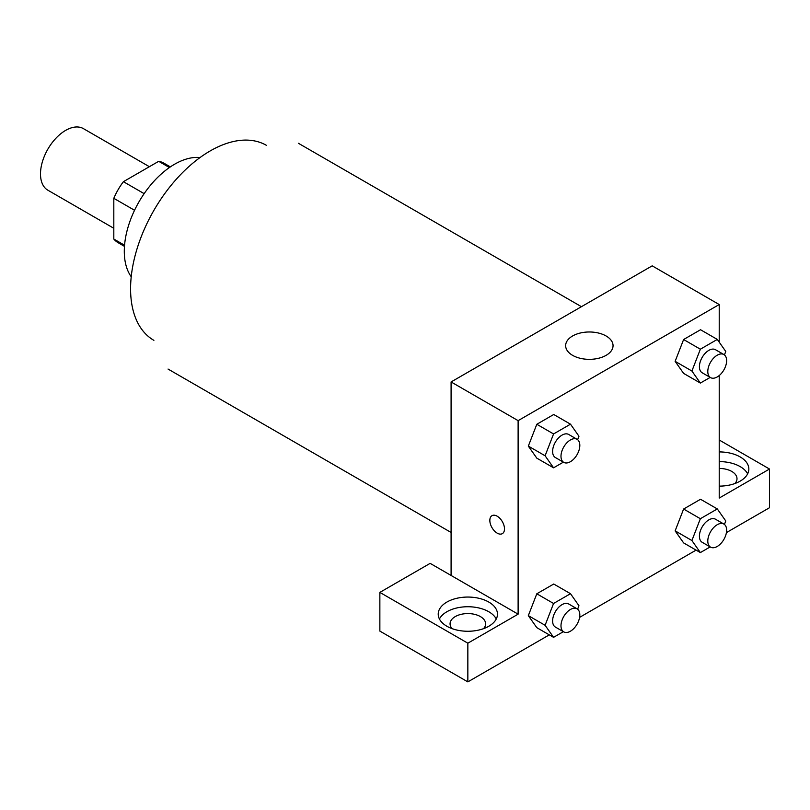 <?xml version="1.0" encoding="UTF-8"?>
<svg xmlns="http://www.w3.org/2000/svg" width="810" height="810" viewBox="0 0 810 810"><rect width="100%" height="100%" fill="white"/><g stroke="black" fill="none" stroke-linecap="round" stroke-linejoin="round"><path stroke-width="1.21" d="M149.374 166.698L83.41 128.628A35.549 20.523 120 0 0 56.022 138.145A35.549 20.523 120 0 0 40.5 173.927A35.549 20.523 120 0 0 47.861 190.198L113.815 228.278M144.139 193.651L123.414 181.683L158.689 161.322A45.886 26.487 120 0 1 163.995 163.215L170.353 166.89M124.558 245.238L113.815 239.041A45.886 26.487 120 0 0 118.108 242.686L124.467 246.361M113.815 239.041L113.815 198.308A45.886 26.487 120 0 1 123.414 181.683M134.541 210.276L113.815 198.308M169.422 167.518L158.689 161.322M131.23 276.747A71.098 41.047 -60 0 1 139.016 201.781A71.098 41.047 -60 0 1 200.04 157.545M153.89 340.352A112.58 64.992 -60 0 1 153.89 210.367A112.58 64.992 -60 0 1 266.47 145.365M451.089 575.454L430.14 563.365L379.86 592.394L467.846 643.191L518.116 614.162L451.089 575.454L451.089 381.945L652.192 265.842L719.219 304.54L719.219 342.154M379.86 592.394L379.86 631.091L467.846 681.888L549.291 634.868M579.606 617.362L696.094 550.111M726.418 532.605L769.5 507.728L769.5 469.03L719.219 498.059L719.219 375.546M719.219 468.443A17.779 10.267 180 0 1 731.794 471.45A17.779 10.267 180 0 1 736.999 478.7A17.779 10.267 180 0 1 734.903 483.54M747.64 473.87A29.626 17.101 0 0 0 719.219 461.599M719.219 451.919A29.626 17.101 180 0 1 748.845 469.03A29.626 17.101 180 0 1 719.219 486.132M452.172 628.671A17.779 10.267 180 0 1 450.066 623.832A17.779 10.267 180 0 1 467.846 613.575A17.779 10.267 180 0 1 485.615 623.832A17.779 10.267 180 0 1 483.519 628.671M496.257 619.002A29.626 17.101 0 0 0 446.897 611.742A29.626 17.101 0 0 0 439.425 619.002M446.897 602.063A29.626 17.101 180 0 1 479.186 598.357A29.626 17.101 180 0 1 497.472 614.162A29.626 17.101 180 0 1 467.846 631.263A29.626 17.101 180 0 1 438.22 614.162A29.626 17.101 180 0 1 446.897 602.063M467.846 643.191L467.846 681.888M719.219 440.002L769.5 469.03M710.178 546.912L700.366 552.582L691.902 540.533L700.366 518.714L683.61 509.034L700.539 499.264L683.61 509.034L675.145 530.854L683.61 542.903L675.125 530.884M710.178 377.399L700.366 383.059L683.61 373.39L675.125 361.361L683.61 339.522L700.539 329.741L683.61 339.522L700.366 349.201L717.296 339.42L725.77 351.469L724.423 354.922M563.375 462.156L553.564 467.815L536.807 458.146L528.322 446.118L536.807 424.278L553.736 414.497L536.807 424.278L553.564 433.957L570.493 424.177L578.958 436.225L577.621 439.678M563.375 631.668L553.564 637.338L545.1 625.29L553.564 603.47L536.807 593.791L553.736 584.02L536.807 593.791L528.333 615.62L536.807 627.659L528.322 615.64M518.116 614.162L518.116 420.643L719.219 304.54M606.103 335.988A23.703 13.679 180 0 1 613.048 345.667A23.703 13.679 180 0 1 589.346 359.346A23.703 13.679 180 0 1 565.643 345.667A23.703 13.679 180 0 1 580.274 333.021A23.703 13.679 180 0 1 606.103 335.988M518.116 420.643L451.089 381.945M491.994 515.676A10.368 5.984 -120 0 0 490.404 523.989A10.368 5.984 -120 0 0 497.178 533.122A10.368 5.984 60 0 1 490.394 523.989A10.368 5.984 60 0 1 491.984 515.676A10.368 5.984 60 0 1 502.352 521.67A10.368 5.984 60 0 1 502.352 533.638A10.368 5.984 60 0 1 497.168 533.132A10.368 5.984 -120 0 0 502.362 533.638M553.564 467.815L545.1 455.777L553.564 433.957M577.064 439.303L568.691 434.464A13.324 7.695 120 0 0 558.424 438.028A13.324 7.695 120 0 0 552.612 451.433A13.324 7.695 120 0 0 555.366 457.528L563.75 462.368A13.324 7.695 120 0 0 577.064 454.683A13.324 7.695 120 0 0 577.064 439.303A13.324 7.695 120 0 0 566.808 442.867A13.324 7.695 120 0 0 560.986 456.273A13.324 7.695 120 0 0 563.75 462.368M536.807 458.146L528.333 446.097L545.1 455.777M570.493 424.177L553.736 414.497M700.366 383.059L691.902 371.02L700.366 349.201M723.877 354.547L715.493 349.707A13.324 7.695 120 0 0 705.226 353.271A13.324 7.695 120 0 0 699.415 366.677A13.324 7.695 120 0 0 702.179 372.772L710.552 377.612A13.324 7.695 120 0 0 723.877 369.927A13.324 7.695 120 0 0 723.877 354.547A13.324 7.695 120 0 0 713.61 358.111A13.324 7.695 120 0 0 707.798 371.517A13.324 7.695 120 0 0 710.552 377.612M683.61 373.39L675.145 361.341L691.902 371.02M717.296 339.42L700.539 329.741M553.564 603.47L570.493 593.7L578.958 605.738L577.621 609.191M577.064 608.816L568.691 603.976A13.324 7.695 120 0 0 558.424 607.551A13.324 7.695 120 0 0 552.612 620.956A13.324 7.695 120 0 0 555.366 627.051L563.75 631.891A13.324 7.695 120 0 0 577.064 624.196A13.324 7.695 120 0 0 577.064 608.816A13.324 7.695 120 0 0 566.808 612.39A13.324 7.695 120 0 0 560.986 625.786A13.324 7.695 120 0 0 563.75 631.891M553.564 637.338L536.807 627.659M545.1 625.29L528.333 615.62M570.493 593.7L553.736 584.02M700.366 518.714L717.296 508.933L725.77 520.982L724.423 524.434M723.877 524.06L715.493 519.22A13.324 7.695 120 0 0 705.226 522.794A13.324 7.695 120 0 0 699.415 536.2A13.324 7.695 120 0 0 702.179 542.295L710.552 547.135A13.324 7.695 120 0 0 723.877 539.44A13.324 7.695 120 0 0 723.877 524.06A13.324 7.695 120 0 0 713.61 527.634A13.324 7.695 120 0 0 707.798 541.029A13.324 7.695 120 0 0 710.552 547.135M700.366 552.582L683.61 542.903M691.902 540.533L675.145 530.854M717.296 508.933L700.539 499.264M581.438 306.686L298.404 143.279M451.089 532.464L168.045 369.056"/></g></svg>
